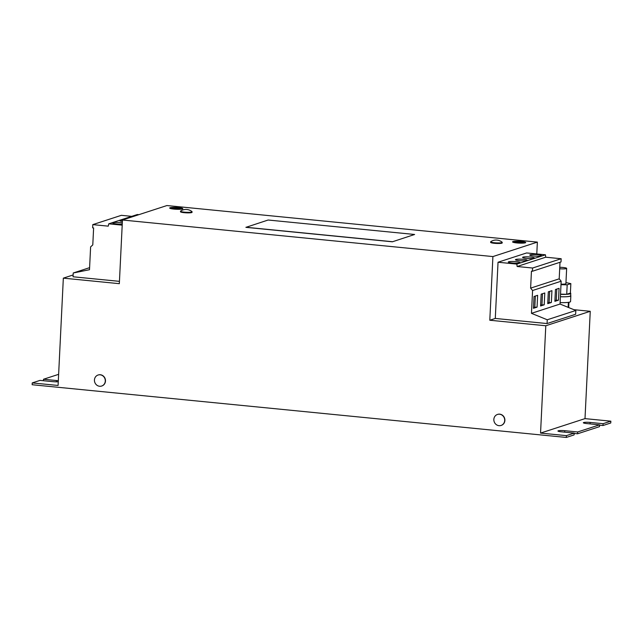 <?xml version="1.0" encoding="UTF-8"?>
<svg xmlns="http://www.w3.org/2000/svg" width="643" height="643" viewBox="0 0 643 643"><rect width="100%" height="100%" fill="white"/><g stroke="black" fill="none" stroke-linecap="round" stroke-linejoin="round"><path stroke-width="0.96" d="M508.677 261.773A5.883 0.804 2.8 0 0 508.316 262.031A5.883 0.804 2.8 0 0 513.138 263.067A5.883 0.804 2.8 0 0 519.705 262.866A5.883 0.804 2.8 0 0 520.066 262.609A5.883 0.804 2.8 0 0 515.244 261.572A5.883 0.804 2.8 0 0 508.677 261.773M515.823 259.45A5.883 0.804 2.8 0 0 515.461 259.708A5.883 0.804 2.8 0 0 520.283 260.745A5.883 0.804 2.8 0 0 526.85 260.544A5.883 0.804 2.8 0 0 527.212 260.286A5.883 0.804 2.8 0 0 522.389 259.25A5.883 0.804 2.8 0 0 515.823 259.45M530.113 254.805A5.883 0.804 2.8 0 0 529.744 255.062A5.883 0.804 2.8 0 0 534.574 256.091A5.883 0.804 2.8 0 0 541.141 255.89A5.883 0.804 2.8 0 0 541.502 255.633A5.883 0.804 2.8 0 0 536.672 254.604A5.883 0.804 2.8 0 0 530.113 254.805M522.968 257.128A5.883 0.804 2.8 0 0 522.606 257.385A5.883 0.804 2.8 0 0 527.429 258.422A5.883 0.804 2.8 0 0 533.995 258.221A5.883 0.804 2.8 0 0 534.357 257.964A5.883 0.804 2.8 0 0 529.527 256.927A5.883 0.804 2.8 0 0 522.968 257.128M122.307 222.832A5.883 0.804 2.8 0 0 113.055 222.735A5.883 0.804 2.8 0 0 112.694 222.992A5.883 0.804 2.8 0 0 116.013 223.885A5.883 0.804 2.8 0 0 122.25 224.085M122.443 220.123A5.883 0.804 2.8 0 0 120.201 220.412A5.883 0.804 2.8 0 0 119.839 220.662A5.883 0.804 2.8 0 0 122.379 221.457M129.171 217.824A5.883 0.804 2.8 0 0 127.346 218.081A5.883 0.804 2.8 0 0 126.984 218.339A5.883 0.804 2.8 0 0 127.081 218.499M136.316 215.501A5.883 0.804 2.8 0 0 134.491 215.759A5.883 0.804 2.8 0 0 134.13 216.016A5.883 0.804 2.8 0 0 134.226 216.177M101.755 386.009A5.795 5.393 -108 0 0 101.851 385.977A5.795 5.393 -108 0 0 105.484 381.002A5.795 5.393 -108 0 0 98.266 374.965A5.795 5.393 -108 0 0 98.17 374.998M100.147 374.805A5.795 5.393 -108 0 0 98.074 375.022A5.795 5.393 -108 0 0 94.441 379.997A5.795 5.393 -108 0 0 99.585 386.258A5.795 5.393 -108 0 0 101.658 386.041A5.795 5.393 -108 0 0 105.291 381.066A5.795 5.393 -108 0 0 100.147 374.805M501.162 425.425A5.795 5.393 -108 0 0 501.259 425.393A5.795 5.393 -108 0 0 504.892 420.426A5.795 5.393 -108 0 0 497.674 414.381A5.795 5.393 -108 0 0 497.578 414.413M499.555 414.221A5.795 5.393 -108 0 0 497.481 414.446A5.795 5.393 -108 0 0 493.848 419.413A5.795 5.393 -108 0 0 498.992 425.682A5.795 5.393 -108 0 0 501.066 425.457A5.795 5.393 -108 0 0 504.699 420.482A5.795 5.393 -108 0 0 499.555 414.221M180.506 211.209L180.474 211.756A5.795 0.796 2.8 0 0 185.883 212.809A5.795 0.796 2.8 0 0 192.048 212.319L192.072 211.772A5.795 0.796 2.8 0 0 191.984 211.627A9.5 9.5 0 0 0 180.603 211.073A5.795 0.796 2.8 0 0 180.514 211.161A5.795 0.796 2.8 0 0 180.506 211.209A5.795 0.796 2.8 0 0 185.915 212.27A5.795 0.796 2.8 0 0 192.064 211.82A5.795 0.796 2.8 0 0 192.072 211.772M490.657 241.816L490.633 242.363A5.795 0.796 2.8 0 0 495.086 243.359A5.795 0.796 2.8 0 0 501.604 243.247A5.795 0.796 2.8 0 0 502.199 242.925L502.223 242.387A5.795 0.796 2.8 0 0 502.143 242.234A9.5 9.5 0 0 0 490.762 241.68A5.795 0.796 2.8 0 0 490.657 241.816A5.795 0.796 2.8 0 0 493.888 242.692A5.795 0.796 2.8 0 0 501.628 242.7A5.795 0.796 2.8 0 0 502.223 242.387M559.764 267.303A5.514 0.756 -177.2 0 1 562.697 267.448A5.514 0.756 -177.2 0 1 566.652 268.372A5.514 0.756 -177.2 0 1 559.691 268.766M560.407 296.72A10.851 1.487 2.8 0 0 570.654 295.74L570.767 293.369A10.851 1.487 2.8 0 0 570.389 292.951M560.519 294.357A10.851 1.487 2.8 0 0 570.767 293.369M560.117 302.572A11.027 1.511 2.8 0 0 570.55 301.567L570.839 295.748A11.027 1.511 2.8 0 0 570.671 295.459M560.399 296.744A11.027 1.511 2.8 0 0 570.839 295.748M525.299 242.805A6.575 0.9 2.8 0 0 525.701 242.515A6.575 0.9 2.8 0 0 520.308 241.366A6.575 0.9 2.8 0 0 512.977 241.591A6.575 0.9 2.8 0 0 512.567 241.872A6.575 0.9 2.8 0 0 517.961 243.03A6.575 0.9 2.8 0 0 525.299 242.805M513.106 241.599A6.438 0.884 2.8 0 0 512.712 241.881A6.438 0.884 2.8 0 0 517.985 243.014A6.438 0.884 2.8 0 0 525.17 242.789A6.438 0.884 2.8 0 0 525.564 242.507A6.438 0.884 2.8 0 0 520.283 241.382A6.438 0.884 2.8 0 0 513.106 241.599M182.403 208.967A6.575 0.9 2.8 0 0 182.805 208.678A6.575 0.9 2.8 0 0 177.42 207.52A6.575 0.9 2.8 0 0 170.082 207.745A6.575 0.9 2.8 0 0 169.68 208.035A6.575 0.9 2.8 0 0 175.073 209.184A6.575 0.9 2.8 0 0 182.403 208.967M170.21 207.761A6.438 0.884 2.8 0 0 169.816 208.043A6.438 0.884 2.8 0 0 175.097 209.168A6.438 0.884 2.8 0 0 182.274 208.951A6.438 0.884 2.8 0 0 182.668 208.67A6.438 0.884 2.8 0 0 177.396 207.544A6.438 0.884 2.8 0 0 170.21 207.761M560.013 262.28L559.201 278.829L561.162 281.216L560.045 304.043L575.831 310.473L575.646 314.266L547.064 323.558L495.287 318.446L489.797 320.238L492.908 256.573L122.451 220.01L119.333 283.676L63.335 278.146L58.087 385.462L32.238 382.915L32.15 384.731L566.306 437.449L566.395 435.632L540.546 433.085L545.794 325.76L489.797 320.238M495.287 318.446L498.036 262.24L526.617 252.948L545.433 254.805L516.851 264.096L517.133 266.499L532.597 268.027L532.436 271.25L531.448 271.153L530.62 288.12L532.581 290.507L531.464 313.334L547.249 319.772L547.064 323.558M536.784 253.953L537.363 242.114L492.908 256.573M610.85 421.173L603.07 423.705L602.981 425.521L610.762 422.99L610.85 421.173L585.001 418.625L590.25 311.3L545.794 325.76M590.25 311.3L573.91 309.685M43.443 380.72L43.515 379.249L58.634 374.33M577.663 431.967L577.575 433.784L599.485 426.655L599.573 424.838L577.663 431.967L564.739 430.689A5.056 0.691 2.8 0 0 557.947 431.011A5.056 0.691 2.8 0 0 561.251 431.823L574.175 433.101L566.395 435.632M58.264 381.757A5.056 0.691 2.8 0 1 52.943 381.661L40.019 380.383L32.238 382.915M58.312 380.785A5.056 0.691 2.8 0 0 56.431 380.527L43.515 379.249M73.141 274.955L63.335 278.146M122.194 225.146L108.755 223.82L108.249 226.151L92.785 224.624L92.632 227.847L93.621 227.944L92.785 244.911L90.615 246.888L89.498 269.714L73.238 272.986L73.053 276.779L119.445 281.353M537.363 242.114L166.907 205.551L122.451 220.01M245.923 227.349L392.383 241.8L414.622 234.478L268.155 220.019L245.923 227.349M414.622 234.478L392.383 241.8M585.001 418.625L540.546 433.085M603.07 423.705L590.145 422.427A5.056 0.691 2.8 0 0 583.354 422.748A5.056 0.691 2.8 0 0 586.657 423.56L599.573 424.838M566.306 437.449L574.086 434.917L574.175 433.101M602.981 425.521L599.557 425.184M577.575 433.784L574.159 433.446M171.729 208.179L172.999 207.769L171.729 208.179M175.129 207.842L173.224 208.461L175.121 207.954M180.506 208.798L176.423 208.356L177.54 207.874L174.687 208.806L176.327 208.38L180.506 208.798M523.394 242.636L519.311 242.194L520.436 241.72L517.575 242.652L519.214 242.226L523.394 242.636M518.025 241.68L516.112 242.298L518.017 241.792M514.625 242.017L515.895 241.607L514.625 242.017M545.433 254.805L545.714 257.208L561.17 258.735L561.017 261.95L532.436 271.25M559.201 278.829L530.62 288.12M561.162 281.216L532.581 290.507M533.449 308.31L537.066 307.129L537.644 295.306L534.028 296.487L533.449 308.31M540.594 305.98L544.211 304.806L544.79 292.983L541.173 294.156L540.594 305.98M560.045 304.043L531.464 313.334M575.831 310.473L547.249 319.772M498.036 262.24L516.851 264.096M545.714 257.208L517.133 266.499M561.17 258.735L532.597 268.027M547.74 303.657L551.356 302.483L551.935 290.66L548.31 291.834L547.74 303.657M554.877 301.334L558.502 300.16L559.08 288.337L555.456 289.511L554.877 301.334M73.238 272.986L89.594 267.665M108.755 223.82L137.337 214.529L138.848 214.674M92.785 224.624L121.366 215.325L131.735 216.353M568.685 307.563L568.942 302.266M568.139 307.338L568.38 302.355M560.527 294.14L566.716 294.285L570.381 293.095L570.847 283.635L565.961 282.599M570.847 283.635L567.182 284.833L566.716 294.285M560.993 284.68L567.182 284.833M566.652 268.372L565.904 283.651A5.514 0.756 -177.2 0 1 561.017 284.166M392.391 241.704L245.931 227.252M554.925 300.369L558.502 300.16M556.259 299.935L556.79 289.077M547.78 302.692L551.356 302.483M549.114 302.258L549.644 291.4M540.634 305.015L544.211 304.806M541.969 304.581L542.499 293.722M533.489 307.338L537.066 307.129M534.823 306.912L535.354 296.053M564.675 432.16L564.739 430.689M56.375 381.829L56.431 380.527M590.073 423.898L590.145 422.427"/></g></svg>
